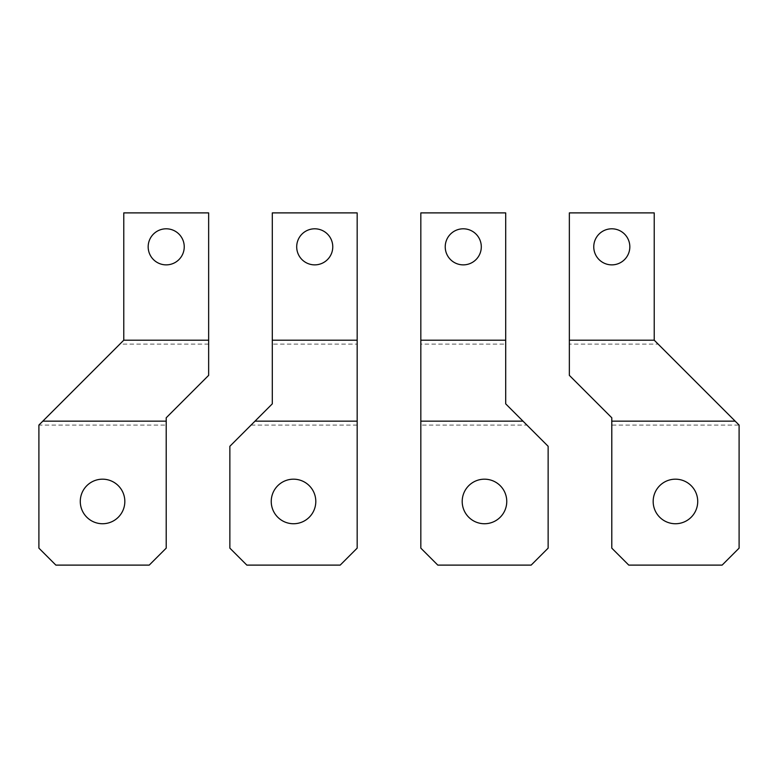 <?xml version="1.0" encoding="UTF-8"?>
<svg xmlns="http://www.w3.org/2000/svg" width="778" height="778" viewBox="0 0 778 778"><rect width="100%" height="100%" fill="white"/><g stroke="black" fill="none" stroke-linecap="round" stroke-linejoin="round"><path stroke-width="0.58" stroke-dasharray="3.89 2.92" d="M569.35 212.89L569.35 344.109L658.139 344.109L654.23 340.2L654.23 212.89L569.35 212.89M593.76 246.84A18.04 18.04 0 0 0 611.79 264.87A18.04 18.04 0 0 0 629.83 246.84A18.04 18.04 0 0 0 611.79 228.8A18.04 18.04 0 0 0 593.76 246.84M611.79 425.07L611.79 548.14L628.77 565.11L722.13 565.11L739.1 548.14L739.1 425.07L611.79 425.07L611.79 417.786L569.35 375.356L569.35 344.109M739.1 425.07L658.139 344.109M653.17 501.46A22.28 22.28 0 0 0 675.45 523.74A22.28 22.28 0 0 0 697.72 501.46A22.28 22.28 0 0 0 675.45 479.18A22.28 22.28 0 0 0 653.17 501.46M506.76 501.46A22.28 22.28 0 0 1 484.48 523.74A22.28 22.28 0 0 1 462.2 501.46A22.28 22.28 0 0 1 484.48 479.18A22.28 22.28 0 0 1 506.76 501.46M420.83 425.07L420.83 548.14L437.8 565.11L531.16 565.11L548.14 548.14L548.14 446.29L526.92 425.07L420.83 425.07L420.83 212.89L505.7 212.89L505.7 344.109L420.83 344.109M505.7 344.109L505.7 403.85L526.92 425.07M445.23 246.84A18.04 18.04 0 0 0 463.26 264.87A18.04 18.04 0 0 0 481.3 246.84A18.04 18.04 0 0 0 463.26 228.8A18.04 18.04 0 0 0 445.23 246.84M208.65 344.109L119.861 344.109L123.77 340.2L123.77 212.89L208.65 212.89L208.65 375.356L166.21 417.786L166.21 425.07L38.9 425.07L119.861 344.109M184.24 246.84A18.04 18.04 0 0 0 166.21 228.8A18.04 18.04 0 0 0 148.17 246.84A18.04 18.04 0 0 0 166.21 264.87A18.04 18.04 0 0 0 184.24 246.84M166.21 425.07L166.21 548.14L149.23 565.11L55.87 565.11L38.9 548.14L38.9 425.07M124.83 501.46A22.28 22.28 0 0 0 102.55 479.18A22.28 22.28 0 0 0 80.28 501.46A22.28 22.28 0 0 0 102.55 523.74A22.28 22.28 0 0 0 124.83 501.46M271.24 501.46A22.28 22.28 0 0 0 293.52 523.74A22.28 22.28 0 0 0 315.8 501.46A22.28 22.28 0 0 0 293.52 479.18A22.28 22.28 0 0 0 271.24 501.46M272.3 344.109L272.3 403.85L229.86 446.29L229.86 548.14L246.84 565.11L340.2 565.11L357.17 548.14L357.17 344.109L272.3 344.109L272.3 212.89L357.17 212.89L357.17 344.109M332.77 246.84A18.04 18.04 0 0 0 314.74 228.8A18.04 18.04 0 0 0 296.7 246.84A18.04 18.04 0 0 0 314.74 264.87A18.04 18.04 0 0 0 332.77 246.84M357.17 425.07L251.08 425.07"/><path stroke-width="1.17" d="M629.83 246.84A18.04 18.04 0 0 1 611.79 264.87A18.04 18.04 0 0 1 593.76 246.84A18.04 18.04 0 0 1 611.79 228.8A18.04 18.04 0 0 1 629.83 246.84M628.77 565.11L722.13 565.11L739.1 548.14L739.1 425.07L735.191 421.161L611.79 421.161L611.79 548.14L628.77 565.11M735.191 421.161L654.23 340.2L654.23 212.89L569.35 212.89L569.35 375.356L611.79 417.786L611.79 421.161M697.72 501.46A22.28 22.28 0 0 1 675.45 523.74A22.28 22.28 0 0 1 653.17 501.46A22.28 22.28 0 0 1 675.45 479.18A22.28 22.28 0 0 1 697.72 501.46M654.23 340.2L569.35 340.2M506.76 501.46A22.28 22.28 0 0 1 484.48 523.74A22.28 22.28 0 0 1 462.2 501.46A22.28 22.28 0 0 1 484.48 479.18A22.28 22.28 0 0 1 506.76 501.46M420.83 421.161L420.83 548.14L437.8 565.11L531.16 565.11L548.14 548.14L548.14 446.29L523.01 421.161L420.83 421.161L420.83 212.89L505.7 212.89L505.7 340.2L420.83 340.2M505.7 340.2L505.7 403.85L523.01 421.161M481.3 246.84A18.04 18.04 0 0 1 463.26 264.87A18.04 18.04 0 0 1 445.23 246.84A18.04 18.04 0 0 1 463.26 228.8A18.04 18.04 0 0 1 481.3 246.84M148.17 246.84A18.04 18.04 0 0 0 166.21 264.87A18.04 18.04 0 0 0 184.24 246.84A18.04 18.04 0 0 0 166.21 228.8A18.04 18.04 0 0 0 148.17 246.84M55.87 565.11L149.23 565.11L166.21 548.14L166.21 421.161L42.809 421.161L38.9 425.07L38.9 548.14L55.87 565.11M208.65 340.2L123.77 340.2L123.77 212.89L208.65 212.89L208.65 375.356L166.21 417.786L166.21 421.161M123.77 340.2L42.809 421.161M80.28 501.46A22.28 22.28 0 0 0 102.55 523.74A22.28 22.28 0 0 0 124.83 501.46A22.28 22.28 0 0 0 102.55 479.18A22.28 22.28 0 0 0 80.28 501.46M271.24 501.46A22.28 22.28 0 0 0 293.52 523.74A22.28 22.28 0 0 0 315.8 501.46A22.28 22.28 0 0 0 293.52 479.18A22.28 22.28 0 0 0 271.24 501.46M246.84 565.11L340.2 565.11L357.17 548.14L357.17 340.2L272.3 340.2L272.3 403.85L229.86 446.29L229.86 548.14L246.84 565.11M272.3 340.2L272.3 212.89L357.17 212.89L357.17 340.2M296.7 246.84A18.04 18.04 0 0 0 314.74 264.87A18.04 18.04 0 0 0 332.77 246.84A18.04 18.04 0 0 0 314.74 228.8A18.04 18.04 0 0 0 296.7 246.84M357.17 421.161L254.989 421.161"/></g></svg>
